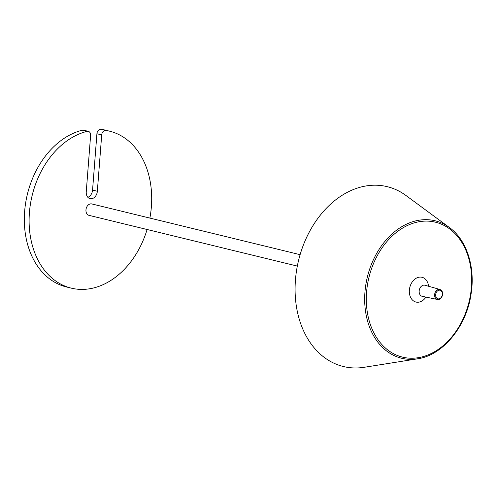 <?xml version="1.0" encoding="UTF-8"?>
<svg xmlns="http://www.w3.org/2000/svg" width="497" height="497" viewBox="0 0 497 497"><rect width="100%" height="100%" fill="white"/><g stroke="black" fill="none" stroke-linecap="round" stroke-linejoin="round"><path stroke-width="0.75" d="M147.093 229.502A80.787 59.938 -76.3 0 1 71.282 288.142A80.787 59.938 -76.3 0 1 29.634 210.181A80.787 59.938 -76.3 0 1 87.105 131.351A4.405 3.268 -76.3 0 1 88.329 131.345A4.405 3.268 -76.3 0 1 90.609 135.457L86.254 191.805A7.343 5.448 103.7 0 0 90.063 198.67A7.343 5.448 103.7 0 0 97.344 191.258L101.699 134.911A4.405 3.268 -76.3 0 1 105.867 130.431A80.787 59.938 -76.3 0 1 109.514 131.158A80.787 59.938 -76.3 0 1 149.877 218.084M300.101 254.669L91.79 203.938A5.877 4.361 103.7 0 0 90.69 203.863A5.877 4.361 103.7 0 0 86.024 209.343A5.877 4.361 103.7 0 0 89.006 215.356L297.324 266.081M109.514 131.158L104.73 129.99A80.787 59.938 103.7 0 0 101.084 129.263A4.405 3.268 103.7 0 0 96.915 133.749L92.56 190.096A7.343 5.448 -76.3 0 1 87.857 197.315M88.329 131.345L83.546 130.177A4.405 3.268 103.7 0 0 82.322 130.189A80.787 59.938 103.7 0 0 24.85 209.013A80.787 59.938 103.7 0 0 66.499 286.974L71.282 288.142M449.456 227.551L406.006 195.526A92.56 68.673 103.7 0 0 369.923 185.443A92.56 68.673 103.7 0 0 295.23 283.215A92.56 68.673 103.7 0 0 360.685 367.737A92.56 68.673 103.7 0 0 364.177 367.295L417.486 358.828C442.883 355.38 466.621 326.374 471.106 293.752C475.399 266.932 466.64 239.858 449.456 227.551A70.736 52.483 103.7 0 0 421.872 219.848A70.736 52.483 103.7 0 0 364.792 294.572A70.736 52.483 103.7 0 0 414.815 359.169A70.736 52.483 103.7 0 0 417.486 358.828M105.867 130.431L101.084 129.263M101.699 134.911L96.915 133.749M82.322 130.189L87.105 131.351M92.56 190.096L97.344 191.258M438.776 298.896A4.43 3.286 103.7 0 0 442.349 294.218A4.43 3.286 103.7 0 0 439.224 290.18A4.43 3.286 103.7 0 0 435.652 294.851A4.43 3.286 103.7 0 0 438.776 298.896M439.851 289.434L424.929 285.241A5.703 4.231 103.7 0 0 423.761 285.141A5.703 4.231 103.7 0 0 419.157 291.167A5.703 4.231 103.7 0 0 422.233 296.324L437.41 299.461C441.622 300.592 445.418 291.801 439.851 289.434A5.163 3.827 103.7 0 0 438.789 289.341A5.163 3.827 103.7 0 0 434.626 294.796A5.163 3.827 103.7 0 0 437.41 299.461A5.163 3.827 103.7 0 0 438.273 299.505M415.529 358.051A69.45 51.526 103.7 0 0 471.572 284.694A69.45 51.526 103.7 0 0 422.456 221.277A69.45 51.526 103.7 0 0 366.413 294.634A69.45 51.526 103.7 0 0 415.529 358.051M428.576 286.266A12.754 9.462 103.7 0 0 418.654 277.264A12.754 9.462 103.7 0 0 409.335 290.577A12.754 9.462 103.7 0 0 418.356 302.219A12.754 9.462 103.7 0 0 425.941 297.088"/></g></svg>

